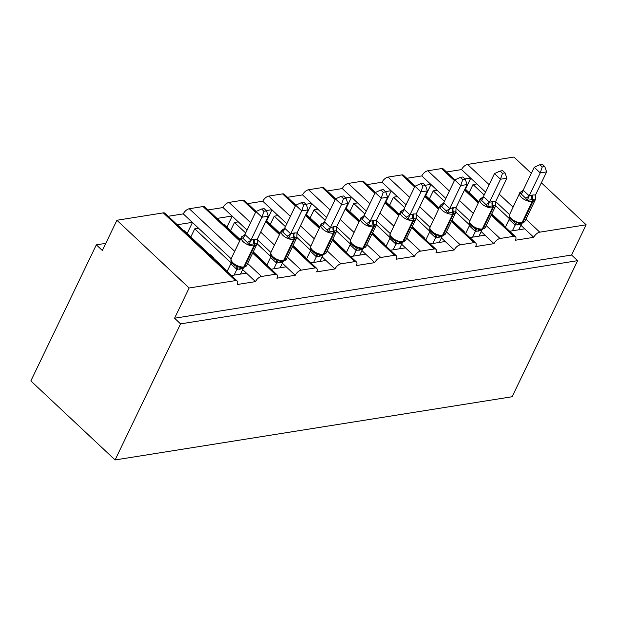 <?xml version="1.0" encoding="UTF-8"?>
<svg xmlns="http://www.w3.org/2000/svg" width="617" height="617" viewBox="0 0 617 617"><rect width="100%" height="100%" fill="white"/><g stroke="black" fill="none" stroke-linecap="round" stroke-linejoin="round"><path stroke-width="0.93" d="M541.379 182.786L586.15 224.789L571.597 255.029L577.612 260.667L512.125 396.739L115.094 459.943L30.85 380.928L96.337 244.849L102.353 250.494L116.906 220.261L163.289 212.873A5.692 2.815 -46.8 0 1 165.001 213.258L237.206 280.99A5.692 2.815 -46.8 0 1 237.136 284.537L255.484 281.614L242.651 269.575M105.792 243.345L96.337 244.849M509.681 231.244L524.735 228.845L520.925 225.274M255.484 281.614A5.692 2.815 133.2 0 1 261.492 276.47L275.251 274.28A5.692 2.815 -46.8 0 1 276.964 274.665A5.692 2.815 -46.8 0 1 276.886 278.205L295.242 275.282A5.692 2.815 133.2 0 1 301.243 270.138L315.002 267.948A5.692 2.815 -46.8 0 1 316.714 268.333A5.692 2.815 -46.8 0 1 316.644 271.881L334.992 268.958A5.692 2.815 133.2 0 1 341 263.814L354.76 261.623A5.692 2.815 -46.8 0 1 356.472 262.001A5.692 2.815 -46.8 0 1 356.402 265.549L374.75 262.626A5.692 2.815 133.2 0 1 380.751 257.482L394.51 255.291A5.692 2.815 -46.8 0 1 396.222 255.677A5.692 2.815 -46.8 0 1 396.153 259.217L414.501 256.302A5.692 2.815 133.2 0 1 420.509 251.158L434.268 248.967A5.692 2.815 -46.8 0 1 435.98 249.345A5.692 2.815 -46.8 0 1 435.911 252.893L454.259 249.97A5.692 2.815 133.2 0 1 460.259 244.826L474.026 242.635A5.692 2.815 -46.8 0 1 475.738 243.021A5.692 2.815 -46.8 0 1 475.661 246.561L494.009 243.646A5.692 2.815 133.2 0 1 500.017 238.501L513.776 236.311A5.692 2.815 -46.8 0 1 515.488 236.689A5.692 2.815 -46.8 0 1 515.419 240.237L533.767 237.314L524.735 228.845M503.426 225.375L503.958 225.29L491.803 213.891M478.838 201.728L465.064 188.81M503.958 225.29L503.765 225.691M464.971 178.945L470.578 178.051L461.555 169.582L446.5 171.981M469.93 237.576L484.985 235.177L481.175 231.606M494.009 243.646L484.985 235.177M463.668 231.707L464.2 231.622L452.045 220.215M439.08 208.052L425.306 195.134M464.2 231.622L464.007 232.023M425.221 185.27L430.828 184.375L421.804 175.914L406.742 178.305M430.172 243.9L445.227 241.502L441.417 237.931M454.259 249.97L445.227 241.502M423.918 238.031L424.45 237.946L412.295 226.547M399.322 214.384L385.556 201.466M424.45 237.946L424.249 238.347M385.463 191.602L391.07 190.707L382.046 182.239L366.992 184.637M390.422 250.232L405.477 247.833L401.667 244.263M414.501 256.302L405.477 247.833M384.16 244.363L384.692 244.278L372.537 232.871M359.572 220.716L345.798 207.79M384.692 244.278L384.499 244.679M345.713 197.926L351.32 197.031L342.296 188.571L327.234 190.962M350.664 256.556L365.719 254.158L361.909 250.587M374.75 262.626L365.719 254.158M344.409 250.687L344.934 250.602L332.779 239.203M319.814 227.041L306.047 214.122M344.934 250.602L344.741 251.003M305.955 204.258L311.562 203.363L302.538 194.895L287.483 197.293M310.914 262.888L325.969 260.49L322.159 256.919M334.992 268.958L325.969 260.49M304.651 257.019L305.184 256.934L293.029 245.527M280.064 233.373L266.289 220.446M305.184 256.934L304.991 257.335M266.205 210.582L271.812 209.687L262.78 201.227L247.725 203.618M271.156 269.213L286.211 266.822L282.401 263.243M295.242 275.282L286.211 266.822M264.901 263.343L265.426 263.258L253.271 251.859M240.306 239.697L223.786 224.202L223.254 224.287M265.426 263.258L265.233 263.66M216.999 218.418L232.054 216.019L223.03 207.551L207.975 209.95M485.564 192.103L476.841 183.92L473.015 184.529L484.175 194.995M495.644 205.746L509.38 218.634M509.418 214.477L495.652 201.566M445.813 198.435L437.083 190.244L433.265 190.854L444.425 201.319M455.886 212.078L469.63 224.966M469.66 220.809L455.901 207.898M406.055 204.759L397.333 196.576L393.507 197.185L404.667 207.651M416.136 218.41L429.872 231.29M429.91 227.133L416.143 214.222M366.305 211.091L357.575 202.908L353.757 203.51L364.909 213.983M376.378 224.735L390.121 237.622M390.152 233.465L376.393 220.554M326.547 217.415L317.824 209.232L313.999 209.842L325.159 220.308M336.627 231.067L350.363 243.946M350.402 239.789L336.635 226.879M286.797 223.747L278.066 215.564L274.249 216.166L285.401 226.64M296.87 237.391L310.606 250.278M310.644 246.121L296.885 233.211M247.039 230.072L238.316 221.889L234.491 222.498L245.651 232.964M257.119 243.723L270.855 256.61M270.894 252.446L257.127 239.535M231.398 275.544L246.461 273.146M225.143 269.675L225.675 269.59L184.036 230.527L183.504 230.611M225.675 269.59L225.483 269.991M177.249 224.742L192.303 222.351L183.272 213.883L168.217 216.282M231.136 258.778L198.558 228.221L194.741 228.83L231.097 262.935M586.15 224.789L539.767 232.169A5.692 2.815 133.2 0 0 533.767 237.314M571.597 255.029L174.565 318.225L189.118 287.992L235.493 280.604A5.692 2.815 -46.8 0 1 237.206 280.99M531.306 173.346L513.938 157.057L467.563 164.438A5.692 2.815 133.2 0 0 461.555 169.582M239.712 240.938L203.039 206.548L189.28 208.739A5.692 2.815 133.2 0 0 183.272 213.883M203.039 206.548A5.692 2.815 -46.8 0 1 204.751 206.926L240.113 240.098M255.623 212.248L242.797 200.217L229.038 202.407A5.692 2.815 133.2 0 0 223.03 207.551M242.797 200.217A5.692 2.815 -46.8 0 1 244.509 200.602L256.117 211.492M295.373 205.916L282.547 193.892L268.788 196.083A5.692 2.815 133.2 0 0 262.78 201.227M282.547 193.892A5.692 2.815 -46.8 0 1 284.26 194.27L295.867 205.16M335.131 199.592L322.305 187.56L308.546 189.751A5.692 2.815 133.2 0 0 302.538 194.895M322.305 187.56A5.692 2.815 -46.8 0 1 324.018 187.946L335.625 198.828M374.881 193.26L362.056 181.236L348.297 183.426A5.692 2.815 133.2 0 0 342.296 188.571M362.056 181.236A5.692 2.815 -46.8 0 1 363.768 181.614L375.375 192.504M414.639 186.936L401.814 174.904L388.054 177.094A5.692 2.815 133.2 0 0 382.046 182.239M401.814 174.904A5.692 2.815 -46.8 0 1 403.526 175.29L415.133 186.172M454.39 180.604L441.571 168.58L427.805 170.77A5.692 2.815 133.2 0 0 421.804 175.914M441.571 168.58A5.692 2.815 -46.8 0 1 443.276 168.958L454.883 179.848M469.121 192.62L473.015 184.529M429.37 198.944L433.265 190.854M389.612 205.276L393.507 197.185M349.862 211.6L353.757 203.51M310.104 217.932L313.999 209.842M270.354 224.264L274.249 216.166M230.596 230.588L234.491 222.498M209.587 254.505A8.353 6.124 81 0 1 213.737 258.392M190.846 236.92L194.741 228.83M189.118 287.992L116.906 220.261M115.094 459.943L180.58 323.871L174.565 318.225M577.612 260.667L180.58 323.871M192.465 222.498L187.182 233.481M198.558 228.221L192.303 222.351M232.216 216.174L226.933 227.149M271.974 209.842L266.691 220.824M311.724 203.517L306.441 214.492M351.482 197.185L346.199 208.168M391.232 190.861L385.949 201.836M430.99 184.529L425.707 195.512M470.74 178.205L465.457 189.18M238.316 221.889L232.054 216.019M278.066 215.564L271.812 209.687M317.824 209.232L311.562 203.363M357.575 202.908L351.32 197.031M397.333 196.576L391.07 190.707M437.083 190.244L430.828 184.375M476.841 183.92L470.578 178.051M257.189 243.353L256.888 244.347A8.16 3.81 -154.3 0 1 254.713 245.659A1.897 1.388 -99 0 0 254.69 243.669L257.189 243.322M263.968 211.276L266.513 210.875L264.107 208.615L261.562 209.024L263.968 211.276L261.97 217.207L268.341 216.197L257.227 239.28L253.872 239.396L250.857 240.291L261.97 217.207L255.947 211.562L244.903 234.514L250.926 240.152M254.644 239.28A4.172 3.062 81 0 0 254.69 243.669L248.952 244.756L247.363 242.458L242.851 238.224L241.424 237.699L244.903 234.514M234.098 275.113L236.851 269.405L230.866 263.821L231.005 260.898M227.102 271.511L230.827 263.76M240.468 274.102L243.283 268.248L236.851 269.405M241.424 237.699L243.283 235.902M230.959 259.456L230.92 259.703C231.252 260.451 229.593 261.647 235.401 265.858L238.478 266.513L240.537 267.693L243.622 267.57A1.897 1.388 -99 0 0 244.525 266.829A8.16 3.81 25.7 0 0 246.7 265.511L243.622 267.57M236.913 269.267L238.478 266.513M257.166 243.445L257.227 239.28M248.952 244.756L250.857 240.291M268.341 216.197L266.513 210.875M261.562 209.024L255.947 211.562M296.939 237.028L296.646 238.015A8.16 3.81 -154.3 0 1 294.463 239.334A1.897 1.388 -99 0 0 294.448 237.337L296.947 236.997M303.718 204.952L306.263 204.543L303.857 202.291L301.312 202.692L303.718 204.952L301.721 210.883L308.091 209.865L296.985 232.948L294.394 232.948L290.607 233.966L301.721 210.883L295.705 205.237L284.661 228.182L290.676 233.828M294.394 232.948A4.172 3.062 81 0 0 294.448 237.337L288.702 238.424L287.121 236.126L282.601 231.892L281.182 231.367L284.661 228.182M273.855 268.788L276.601 263.073L270.624 257.497L270.763 254.574M266.853 265.179L270.585 257.428M280.226 267.77L283.041 261.924L276.601 263.073M281.182 231.367L283.041 229.57M270.693 253.225L270.67 253.379C271.01 254.119 269.351 255.322 275.151 259.526L278.228 260.181L280.311 261.369M276.663 262.935L278.228 260.181M296.924 237.113L296.985 232.948M288.702 238.424L290.607 233.966M308.091 209.865L306.263 204.543M301.312 202.692L295.705 205.237M334.152 226.624L336.735 226.624L347.849 203.541L341.479 204.551L330.365 227.634L334.152 226.624A4.172 3.062 81 0 0 334.198 231.005L336.697 230.665L336.396 231.691A8.16 3.81 -154.3 0 1 334.221 233.002A1.897 1.388 -99 0 0 334.198 231.005L328.46 232.092L326.871 229.802L322.359 225.567L320.933 225.043L322.799 223.246M343.476 198.62L346.021 198.219L343.615 195.959L341.07 196.368L343.476 198.62L341.479 204.551L335.455 198.905L324.411 221.858L330.434 227.496M320.933 225.043L324.411 221.858M313.606 262.456L316.359 256.749L310.374 251.165L310.513 248.242M306.61 258.855L310.336 251.104M319.976 261.446L322.791 255.592L316.359 256.749M310.744 245.898A8.16 3.81 25.7 0 0 312.618 250.309A8.16 3.81 25.7 0 0 323.269 254.289L324.033 254.173A8.16 3.81 25.7 0 0 326.216 252.854L323.131 254.914A1.897 1.388 -99 0 0 324.033 254.173L334.221 233.002L333.458 233.126A8.16 3.81 -154.3 0 1 322.799 229.146A8.16 3.81 -154.3 0 1 320.933 224.735L310.428 247.047C310.76 247.795 309.102 248.99 314.909 253.201L317.986 253.857L320.069 255.037M316.421 256.61L317.986 253.857M336.674 230.789L336.735 226.624M328.46 232.092L330.365 227.634M347.849 203.541L346.021 198.219M341.07 196.368L335.455 198.905M373.902 220.292L376.493 220.292L387.599 197.209L381.229 198.219L370.115 221.31L373.902 220.292A4.172 3.062 81 0 0 373.956 224.681L376.455 224.341L376.154 225.359A8.16 3.81 -154.3 0 1 373.979 226.678A1.897 1.388 -99 0 0 373.956 224.681L368.21 225.768L366.629 223.47L362.117 219.236L360.69 218.711L362.549 216.914M383.226 192.296L385.772 191.887L383.365 189.635L380.82 190.036L383.226 192.296L381.229 198.219L375.213 192.581L364.169 215.526L370.185 221.171M360.69 218.711L364.169 215.526M353.364 256.132L356.109 250.417L350.132 244.841L350.271 241.918M346.361 252.523L350.094 244.772M359.734 255.114L362.549 249.268L356.109 250.417M350.495 239.573A8.16 3.81 25.7 0 0 352.369 243.977A8.16 3.81 25.7 0 0 363.027 247.965L363.791 247.841A8.16 3.81 25.7 0 0 365.966 246.522L362.881 248.589A1.897 1.388 -99 0 0 363.791 247.841L373.979 226.678L373.208 226.794A8.16 3.81 -154.3 0 1 362.557 222.814A8.16 3.81 -154.3 0 1 360.683 218.403L350.178 240.723C350.518 241.463 348.86 242.666 354.659 246.869L357.737 247.525L359.819 248.713M356.171 250.278L357.737 247.525M376.432 224.457L376.493 220.292M368.21 225.768L370.115 221.31M387.599 197.209L385.772 191.887M380.82 190.036L375.213 192.581M416.205 218.04L415.904 219.027A8.16 3.81 -154.3 0 1 413.729 220.346A1.897 1.388 -99 0 0 413.706 218.349L416.213 218.009M422.984 185.964L425.529 185.563L423.123 183.303L420.578 183.712L422.984 185.964L420.987 191.895L427.357 190.877L416.251 213.96L413.66 213.96L409.873 214.978L420.987 191.895L414.963 186.249L403.919 209.202L409.943 214.839M413.66 213.96A4.172 3.062 81 0 0 413.706 218.349L407.968 219.436L406.379 217.145L401.868 212.911L400.441 212.387L403.919 209.202M393.114 249.8L395.867 244.085L389.844 238.447L390.021 235.586M386.119 246.198L389.844 238.447M399.484 248.79L402.299 242.936L395.867 244.085M400.441 212.387L402.307 210.59M390.252 233.241A8.16 3.81 25.7 0 0 392.127 237.653A8.16 3.81 25.7 0 0 402.778 241.633L403.541 241.509L413.729 220.346L412.966 220.47A8.16 3.81 -154.3 0 1 402.315 216.482A8.16 3.81 -154.3 0 1 400.441 212.078L389.936 234.391C390.268 235.139 388.61 236.334 394.417 240.545L397.495 241.201L399.554 242.381L402.639 242.257A1.897 1.388 -99 0 0 403.541 241.509A8.16 3.81 25.7 0 0 405.724 240.198L402.639 242.257M395.929 243.954L397.495 241.201M416.182 218.133L416.251 213.96M407.968 219.436L409.873 214.978M427.357 190.877L425.529 185.563M420.578 183.712L414.963 186.249M455.955 211.708L455.662 212.703A8.16 3.81 -154.3 0 1 453.487 214.014A1.897 1.388 -99 0 0 453.464 212.024L455.963 211.685M462.735 179.64L465.28 179.231L462.881 176.979L460.336 177.38L462.735 179.64L460.737 185.563L467.108 184.552L456.002 207.636L453.41 207.636L449.623 208.646L460.737 185.563L454.721 179.925L443.677 202.87L449.693 208.515M453.41 207.636A4.172 3.062 81 0 0 453.464 212.024L447.718 213.112L446.137 210.813L441.625 206.579L440.199 206.055L443.677 202.87M432.872 243.476L435.617 237.761L429.64 232.185L429.779 229.262M425.869 239.866L429.602 232.115M439.242 242.458L442.057 236.612L435.617 237.761M440.199 206.055L442.057 204.258M430.003 226.909A8.16 3.81 25.7 0 0 431.877 231.321A8.16 3.81 25.7 0 0 442.536 235.308L443.299 235.185L453.487 214.014L452.716 214.138A8.16 3.81 -154.3 0 1 442.065 210.158A8.16 3.81 -154.3 0 1 440.191 205.746L429.687 228.066C430.026 228.807 428.368 230.01 434.167 234.213L437.252 234.869L439.319 236.056L442.389 235.933A1.897 1.388 -99 0 0 443.299 235.185A8.16 3.81 25.7 0 0 445.474 233.866L442.389 235.933M435.679 237.622L437.252 234.869M455.94 211.801L456.002 207.636M447.718 213.112L449.623 208.646M467.108 184.552L465.28 179.231M460.336 177.38L454.721 179.925M495.713 205.384L495.42 206.371A8.16 3.81 -154.3 0 1 493.238 207.69A1.897 1.388 -99 0 0 493.214 205.692L495.721 205.353M502.493 173.308L505.038 172.899L502.631 170.647L500.086 171.056L502.493 173.308L500.495 179.239L506.866 178.22L495.759 201.304L493.168 201.304L489.381 202.322L500.495 179.239L494.479 173.593L483.435 196.538L489.451 202.183M493.168 201.304A4.172 3.062 81 0 0 493.214 205.692L487.476 206.78L485.895 204.489L481.376 200.255L479.957 199.731L483.435 196.538M472.622 237.144L475.375 231.429L469.398 225.853L469.537 222.93M465.627 233.535L469.36 225.791M478.993 236.126L481.815 230.28L475.375 231.429M479.957 199.731L481.815 197.934M469.761 220.585A8.16 3.81 25.7 0 0 471.635 224.997A8.16 3.81 25.7 0 0 482.286 228.976L483.049 228.853L493.238 207.69L492.474 207.813A8.16 3.81 -154.3 0 1 481.823 203.826A8.16 3.81 -154.3 0 1 479.949 199.414L469.444 221.734C469.776 222.482 468.126 223.678 473.925 227.889L477.003 228.537L479.062 229.725L482.147 229.601A1.897 1.388 -99 0 0 483.049 228.853A8.16 3.81 25.7 0 0 485.232 227.542L482.147 229.601M475.437 231.298L477.003 228.537M495.698 205.476L495.759 201.304M487.476 206.78L489.381 202.322M506.866 178.22L505.038 172.899M500.086 171.056L494.479 173.593M535.471 199.052L535.17 200.047A8.16 3.81 -154.3 0 1 532.995 201.358A1.897 1.388 -99 0 0 532.972 199.368L535.471 199.029M542.243 166.976L544.788 166.575L542.389 164.323L539.844 164.724L542.243 166.976L540.245 172.907L546.616 171.896L535.51 194.98L532.918 194.98L529.139 195.99L540.245 172.907L534.229 167.269L523.185 190.213L529.201 195.859M532.918 194.98A4.172 3.062 81 0 0 532.972 199.368L527.226 200.456L525.645 198.157L521.134 193.923L519.707 193.399L523.185 190.213M512.38 230.812L515.126 225.105L509.148 219.521L509.287 216.606M505.377 227.21L509.11 219.459M518.75 229.802L521.566 223.956L515.126 225.105M519.707 193.399L521.566 191.602M509.511 214.253A8.16 3.81 25.7 0 0 511.385 218.665A8.16 3.81 25.7 0 0 522.044 222.652L522.807 222.529A8.16 3.81 25.7 0 0 524.982 221.21L521.897 223.269A1.897 1.388 -99 0 0 522.807 222.529L532.995 201.358L532.232 201.481A8.16 3.81 -154.3 0 1 521.573 197.502A8.16 3.81 -154.3 0 1 519.699 193.09L509.195 215.41M513.668 221.557L516.761 222.213L518.812 223.393L521.897 223.269M515.187 224.966L516.761 222.213M535.448 199.144L535.51 194.98M527.226 200.456L529.139 195.99M546.616 171.896L544.788 166.575M539.844 164.724L534.229 167.269M539.767 232.169L525.946 219.205M512.982 207.042L499.207 194.124M489.142 184.676L467.563 164.438M513.776 236.311L491.201 215.132M478.237 202.97L464.462 190.051M500.017 238.501L486.196 225.537M473.231 213.374L459.457 200.456M449.384 191.008L427.805 170.77M474.026 242.635L451.443 221.464M438.479 209.302L424.712 196.383M460.259 244.826L446.438 231.861M433.473 219.698L419.699 206.78M409.634 197.34L388.054 177.094M434.268 248.967L411.693 227.789M398.729 215.626L384.954 202.708M420.509 251.158L406.688 238.193M393.723 226.03L379.949 213.112M369.876 203.664L348.297 183.426M394.51 255.291L371.935 234.121M358.971 221.958L345.196 209.04M380.751 257.482L366.93 244.517M353.965 232.362L340.191 219.436M330.126 209.996L308.546 189.751M354.76 261.623L332.185 240.445M319.22 228.282L305.446 215.364M341 263.814L327.18 250.849M314.215 238.686L300.44 225.768M290.368 216.32L268.788 196.083M315.002 267.948L292.427 246.777M279.462 234.614L265.688 221.696M301.243 270.138L287.422 257.173M274.457 245.018L260.683 232.092M250.618 222.652L229.038 202.407M275.251 274.28L252.677 253.101M261.492 276.47L247.672 263.505M234.707 251.343L189.28 208.739M235.493 280.604L163.289 212.873M253.872 239.396A4.172 3.062 81 0 0 253.926 243.784A1.897 1.388 81 0 1 253.949 245.782A8.16 3.81 -154.3 0 1 243.291 241.802A8.16 3.81 -154.3 0 1 241.417 237.391L231.236 258.554A8.16 3.81 25.7 0 0 233.11 262.965A8.16 3.81 25.7 0 0 243.761 266.945L244.525 266.829L254.713 245.659L253.949 245.782L243.761 266.945A1.897 1.388 81 0 1 242.859 267.693M240.268 269.143A4.172 3.062 81 0 1 241.494 267.77M239.504 269.267A4.172 3.062 81 0 1 241.046 267.747M236.789 269.374A4.172 2.553 114.4 0 0 235.956 266.158M230.866 263.821A4.172 1.381 148.8 0 0 231.699 262.503M247.363 242.458A4.172 1.381 148.8 0 0 250.88 240.09M242.851 238.224A4.172 2.553 114.4 0 0 244.964 234.537M284.283 260.497A8.16 3.81 25.7 0 0 286.458 259.186L283.373 261.246A1.897 1.388 -99 0 0 284.283 260.497L294.463 239.334L293.7 239.45A8.16 3.81 -154.3 0 1 283.049 235.47A8.16 3.81 -154.3 0 1 281.175 231.059L270.986 252.23A8.16 3.81 25.7 0 0 272.861 256.641A8.16 3.81 25.7 0 0 283.519 260.621L284.283 260.497M293.63 233.072A4.172 3.062 81 0 0 293.677 237.46A1.897 1.388 81 0 1 293.7 239.45L283.519 260.621A1.897 1.388 81 0 1 282.609 261.361L283.373 261.246M280.018 262.819A4.172 3.062 81 0 1 281.244 261.446M279.254 262.935A4.172 3.062 81 0 1 280.797 261.415M276.547 263.05A4.172 2.553 114.4 0 0 275.714 259.834M270.624 257.497A4.172 1.381 148.8 0 0 271.449 256.178M287.121 236.126A4.172 1.381 148.8 0 0 290.638 233.766M282.601 231.892A4.172 2.553 114.4 0 0 284.715 228.205M333.381 226.74A4.172 3.062 81 0 0 333.435 231.128A1.897 1.388 81 0 1 333.458 233.126L323.269 254.289A1.897 1.388 81 0 1 322.367 255.037L323.131 254.914M319.776 256.487A4.172 3.062 81 0 1 321.002 255.114M319.012 256.61A4.172 3.062 81 0 1 320.555 255.091M316.297 256.718A4.172 2.553 114.4 0 0 315.464 253.502M310.374 251.165A4.172 1.381 148.8 0 0 311.207 249.846M326.871 229.802A4.172 1.381 148.8 0 0 330.396 227.434M322.359 225.567A4.172 2.553 114.4 0 0 324.473 221.881M373.138 220.416A4.172 3.062 81 0 0 373.185 224.804A1.897 1.388 81 0 1 373.208 226.794L363.027 247.965A1.897 1.388 81 0 1 362.117 248.705L362.881 248.589M359.526 250.163A4.172 3.062 81 0 1 360.752 248.79M358.762 250.278A4.172 3.062 81 0 1 360.305 248.759M356.055 250.394A4.172 2.553 114.4 0 0 355.222 247.178M350.132 244.841A4.172 1.381 148.8 0 0 350.957 243.514M366.629 223.47A4.172 1.381 148.8 0 0 370.146 221.102M362.117 219.236A4.172 2.553 114.4 0 0 364.223 215.549M412.896 214.084A4.172 3.062 81 0 0 412.943 218.472A1.897 1.388 81 0 1 412.966 220.47L402.778 241.633A1.897 1.388 81 0 1 401.875 242.381M399.284 243.831A4.172 3.062 81 0 1 400.51 242.458M398.52 243.954A4.172 3.062 81 0 1 400.063 242.435M395.806 244.062A4.172 2.553 114.4 0 0 394.973 240.846M389.89 238.509A4.172 1.381 148.8 0 0 390.715 237.19M406.379 217.145A4.172 1.381 148.8 0 0 409.904 214.778M401.868 212.911A4.172 2.553 114.4 0 0 403.981 209.225M452.647 207.759A4.172 3.062 81 0 0 452.701 212.148A1.897 1.388 81 0 1 452.716 214.138L442.536 235.308A1.897 1.388 81 0 1 441.625 236.049M439.034 237.506A4.172 3.062 81 0 1 440.268 236.134M438.271 237.622A4.172 3.062 81 0 1 439.813 236.103M435.563 237.738A4.172 2.553 114.4 0 0 434.73 234.522M429.64 232.185A4.172 1.381 148.8 0 0 430.465 230.858M446.137 210.813A4.172 1.381 148.8 0 0 449.654 208.446M441.625 206.579A4.172 2.553 114.4 0 0 443.739 202.893M492.405 201.427A4.172 3.062 81 0 0 492.451 205.816A1.897 1.388 81 0 1 492.474 207.813L482.286 228.976A1.897 1.388 81 0 1 481.383 229.725M478.792 231.174A4.172 3.062 81 0 1 480.018 229.802M478.028 231.298A4.172 3.062 81 0 1 479.571 229.779M475.314 231.406A4.172 2.553 114.4 0 0 474.481 228.19M469.398 225.853A4.172 1.381 148.8 0 0 470.223 224.534M485.895 204.489A4.172 1.381 148.8 0 0 489.412 202.121M481.376 200.255A4.172 2.553 114.4 0 0 483.489 196.568M532.155 195.103A4.172 3.062 81 0 0 532.209 199.492A1.897 1.388 81 0 1 532.232 201.481L522.044 222.652A1.897 1.388 81 0 1 521.134 223.393M518.542 224.843A4.172 3.062 81 0 1 519.776 223.477M517.779 224.966A4.172 3.062 81 0 1 519.321 223.447M515.072 225.074A4.172 2.553 114.4 0 0 514.239 221.865M509.148 219.521A4.172 1.381 148.8 0 0 509.981 218.202M525.645 198.157A4.172 1.381 148.8 0 0 529.162 195.79M521.134 193.923A4.172 2.553 114.4 0 0 523.247 190.237M276.964 274.665L253.078 252.26M316.714 268.333L292.836 245.928M279.871 233.774L266.097 220.847M356.472 262.001L332.586 239.604M319.621 227.442L305.847 214.523M396.222 255.677L372.344 233.272M359.379 221.117L345.605 208.191M435.98 249.345L412.094 226.948M399.13 214.785L385.363 201.867M475.738 243.021L451.852 220.616M438.888 208.461L425.113 195.535M515.488 236.689L491.61 214.292M478.638 202.129L464.871 189.211M257.119 241.995L257.22 242.99M256.888 244.347L246.7 265.511M244.502 235.332C242.111 236.334 241.077 237.021 241.417 237.391M230.935 259.549L231.236 258.554M296.87 235.671L296.97 236.658M296.646 238.015L286.458 259.186M284.26 229C281.861 230.002 280.835 230.689 281.175 231.059M270.693 253.217L270.986 252.23M280.288 261.361L282.609 261.361M336.627 229.339L336.728 230.334M336.396 231.691L326.216 252.854M324.01 222.668C321.619 223.678 320.585 224.364 320.933 224.735M320.046 255.037L322.367 255.037M376.378 223.015L376.478 224.002M376.154 225.359L365.966 246.522M363.768 216.343C361.369 217.346 360.343 218.032 360.683 218.403M359.796 248.705L362.117 248.705M416.136 216.683L416.236 217.678M415.904 219.027L405.724 240.198M403.518 210.011C401.127 211.022 400.094 211.708 400.441 212.078M455.886 210.358L455.986 211.346M455.662 212.703L445.474 233.866M443.276 203.687C440.877 204.69 439.852 205.376 440.191 205.746M495.644 204.026L495.744 205.014M495.42 206.371L485.232 227.542M483.026 197.355C480.635 198.365 479.61 199.052 479.949 199.414M535.394 197.702L535.494 198.689M535.17 200.047L524.982 221.21M522.784 191.031C520.386 192.034 519.36 192.72 519.699 193.09M509.202 215.41C509.534 216.151 507.876 217.346 513.676 221.557"/></g></svg>
